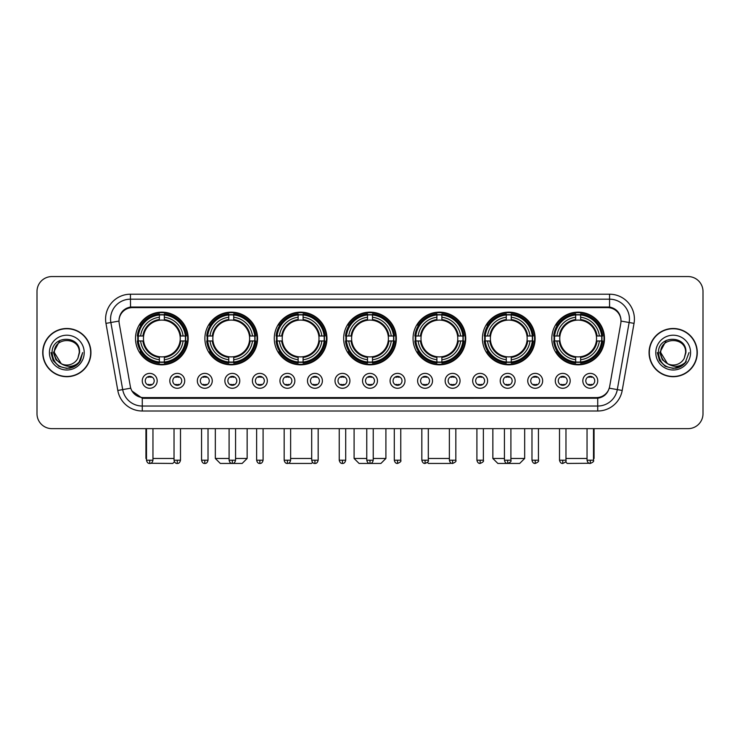 <?xml version="1.0" encoding="UTF-8"?>
<svg xmlns="http://www.w3.org/2000/svg" width="740" height="740" viewBox="0 0 740 740"><rect width="100%" height="100%" fill="white"/><g stroke="black" fill="none" stroke-linecap="round" stroke-linejoin="round"><path stroke-width="1.11" d="M413.04 338.485A26.344 26.344 0 0 0 439.384 364.829A26.344 26.344 0 0 0 465.728 338.485A26.344 26.344 0 0 0 439.384 312.151A26.344 26.344 0 0 0 413.04 338.485M204.888 338.485A26.344 26.344 0 0 0 231.232 364.829A26.344 26.344 0 0 0 257.575 338.485A26.344 26.344 0 0 0 231.232 312.151A26.344 26.344 0 0 0 204.888 338.485M274.272 338.485A26.344 26.344 0 0 0 300.616 364.829A26.344 26.344 0 0 0 326.96 338.485A26.344 26.344 0 0 0 300.616 312.151A26.344 26.344 0 0 0 274.272 338.485M343.656 338.485A26.344 26.344 0 0 0 370 364.829A26.344 26.344 0 0 0 396.344 338.485A26.344 26.344 0 0 0 370 312.151A26.344 26.344 0 0 0 343.656 338.485M482.424 338.485A26.344 26.344 0 0 0 508.769 364.829A26.344 26.344 0 0 0 535.113 338.485A26.344 26.344 0 0 0 508.769 312.151A26.344 26.344 0 0 0 482.424 338.485M551.809 338.485A26.344 26.344 0 0 0 578.153 364.829A26.344 26.344 0 0 0 604.488 338.485A26.344 26.344 0 0 0 578.153 312.151A26.344 26.344 0 0 0 551.809 338.485M135.513 338.485A26.344 26.344 0 0 0 161.847 364.829A26.344 26.344 0 0 0 188.191 338.485A26.344 26.344 0 0 0 161.847 312.151A26.344 26.344 0 0 0 135.513 338.485M184.713 380.832A7.456 7.456 0 0 1 177.258 388.287A7.456 7.456 0 0 1 169.802 380.832A7.456 7.456 0 0 1 177.258 373.376A7.456 7.456 0 0 1 184.713 380.832M172.781 380.832A4.477 4.477 0 0 0 177.258 385.309A4.477 4.477 0 0 0 181.735 380.832A4.477 4.477 0 0 0 177.258 376.364A4.477 4.477 0 0 0 172.781 380.832M212.251 380.832A7.456 7.456 0 0 1 204.795 388.287A7.456 7.456 0 0 1 197.34 380.832A7.456 7.456 0 0 1 204.795 373.376A7.456 7.456 0 0 1 212.251 380.832M200.318 380.832A4.477 4.477 0 0 0 204.795 385.309A4.477 4.477 0 0 0 209.263 380.832A4.477 4.477 0 0 0 204.795 376.364A4.477 4.477 0 0 0 200.318 380.832M239.779 380.832A7.456 7.456 0 0 1 232.323 388.287A7.456 7.456 0 0 1 224.868 380.832A7.456 7.456 0 0 1 232.323 373.376A7.456 7.456 0 0 1 239.779 380.832M227.855 380.832A4.477 4.477 0 0 0 232.323 385.309A4.477 4.477 0 0 0 236.8 380.832A4.477 4.477 0 0 0 232.323 376.364A4.477 4.477 0 0 0 227.855 380.832M267.316 380.832A7.456 7.456 0 0 1 259.86 388.287A7.456 7.456 0 0 1 252.405 380.832A7.456 7.456 0 0 1 259.86 373.376A7.456 7.456 0 0 1 267.316 380.832M255.393 380.832A4.477 4.477 0 0 0 259.86 385.309A4.477 4.477 0 0 0 264.337 380.832A4.477 4.477 0 0 0 259.86 376.364A4.477 4.477 0 0 0 255.393 380.832M294.853 380.832A7.456 7.456 0 0 1 287.397 388.287A7.456 7.456 0 0 1 279.942 380.832A7.456 7.456 0 0 1 287.397 373.376A7.456 7.456 0 0 1 294.853 380.832M282.921 380.832A4.477 4.477 0 0 0 287.397 385.309A4.477 4.477 0 0 0 291.865 380.832A4.477 4.477 0 0 0 287.397 376.364A4.477 4.477 0 0 0 282.921 380.832M322.39 380.832A7.456 7.456 0 0 1 314.935 388.287A7.456 7.456 0 0 1 307.479 380.832A7.456 7.456 0 0 1 314.935 373.376A7.456 7.456 0 0 1 322.39 380.832M310.458 380.832A4.477 4.477 0 0 0 314.935 385.309A4.477 4.477 0 0 0 319.403 380.832A4.477 4.477 0 0 0 314.935 376.364A4.477 4.477 0 0 0 310.458 380.832M349.918 380.832A7.456 7.456 0 0 1 342.463 388.287A7.456 7.456 0 0 1 335.007 380.832A7.456 7.456 0 0 1 342.463 373.376A7.456 7.456 0 0 1 349.918 380.832M337.995 380.832A4.477 4.477 0 0 0 342.463 385.309A4.477 4.477 0 0 0 346.94 380.832A4.477 4.477 0 0 0 342.463 376.364A4.477 4.477 0 0 0 337.995 380.832M377.456 380.832A7.456 7.456 0 0 1 370 388.287A7.456 7.456 0 0 1 362.545 380.832A7.456 7.456 0 0 1 370 373.376A7.456 7.456 0 0 1 377.456 380.832M365.523 380.832A4.477 4.477 0 0 0 370 385.309A4.477 4.477 0 0 0 374.477 380.832A4.477 4.477 0 0 0 370 376.364A4.477 4.477 0 0 0 365.523 380.832M404.993 380.832A7.456 7.456 0 0 1 397.537 388.287A7.456 7.456 0 0 1 390.082 380.832A7.456 7.456 0 0 1 397.537 373.376A7.456 7.456 0 0 1 404.993 380.832M393.06 380.832A4.477 4.477 0 0 0 397.537 385.309A4.477 4.477 0 0 0 402.005 380.832A4.477 4.477 0 0 0 397.537 376.364A4.477 4.477 0 0 0 393.06 380.832M432.521 380.832A7.456 7.456 0 0 1 425.065 388.287A7.456 7.456 0 0 1 417.61 380.832A7.456 7.456 0 0 1 425.065 373.376A7.456 7.456 0 0 1 432.521 380.832M420.598 380.832A4.477 4.477 0 0 0 425.065 385.309A4.477 4.477 0 0 0 429.542 380.832A4.477 4.477 0 0 0 425.065 376.364A4.477 4.477 0 0 0 420.598 380.832M460.058 380.832A7.456 7.456 0 0 1 452.603 388.287A7.456 7.456 0 0 1 445.147 380.832A7.456 7.456 0 0 1 452.603 373.376A7.456 7.456 0 0 1 460.058 380.832M448.135 380.832A4.477 4.477 0 0 0 452.603 385.309A4.477 4.477 0 0 0 457.079 380.832A4.477 4.477 0 0 0 452.603 376.364A4.477 4.477 0 0 0 448.135 380.832M487.595 380.832A7.456 7.456 0 0 1 480.14 388.287A7.456 7.456 0 0 1 472.684 380.832A7.456 7.456 0 0 1 480.14 373.376A7.456 7.456 0 0 1 487.595 380.832M475.663 380.832A4.477 4.477 0 0 0 480.14 385.309A4.477 4.477 0 0 0 484.608 380.832A4.477 4.477 0 0 0 480.14 376.364A4.477 4.477 0 0 0 475.663 380.832M515.133 380.832A7.456 7.456 0 0 1 507.677 388.287A7.456 7.456 0 0 1 500.221 380.832A7.456 7.456 0 0 1 507.677 373.376A7.456 7.456 0 0 1 515.133 380.832M503.2 380.832A4.477 4.477 0 0 0 507.677 385.309A4.477 4.477 0 0 0 512.145 380.832A4.477 4.477 0 0 0 507.677 376.364A4.477 4.477 0 0 0 503.2 380.832M542.66 380.832A7.456 7.456 0 0 1 535.205 388.287A7.456 7.456 0 0 1 527.75 380.832A7.456 7.456 0 0 1 535.205 373.376A7.456 7.456 0 0 1 542.66 380.832M530.737 380.832A4.477 4.477 0 0 0 535.205 385.309A4.477 4.477 0 0 0 539.682 380.832A4.477 4.477 0 0 0 535.205 376.364A4.477 4.477 0 0 0 530.737 380.832M570.198 380.832A7.456 7.456 0 0 1 562.742 388.287A7.456 7.456 0 0 1 555.287 380.832A7.456 7.456 0 0 1 562.742 373.376A7.456 7.456 0 0 1 570.198 380.832M558.265 380.832A4.477 4.477 0 0 0 562.742 385.309A4.477 4.477 0 0 0 567.219 380.832A4.477 4.477 0 0 0 562.742 376.364A4.477 4.477 0 0 0 558.265 380.832M597.735 380.832A7.456 7.456 0 0 1 590.279 388.287A7.456 7.456 0 0 1 582.824 380.832A7.456 7.456 0 0 1 590.279 373.376A7.456 7.456 0 0 1 597.735 380.832M585.803 380.832A4.477 4.477 0 0 0 590.279 385.309A4.477 4.477 0 0 0 594.747 380.832A4.477 4.477 0 0 0 590.279 376.364A4.477 4.477 0 0 0 585.803 380.832M157.176 380.832A7.456 7.456 0 0 1 149.721 388.287A7.456 7.456 0 0 1 142.265 380.832A7.456 7.456 0 0 1 149.721 373.376A7.456 7.456 0 0 1 157.176 380.832M145.253 380.832A4.477 4.477 0 0 0 149.721 385.309A4.477 4.477 0 0 0 154.197 380.832A4.477 4.477 0 0 0 149.721 376.364A4.477 4.477 0 0 0 145.253 380.832M119.214 323.371A13.422 13.422 0 0 1 132.423 307.627L607.577 307.627A13.422 13.422 0 0 1 620.786 323.371L609.658 386.493A13.422 13.422 0 0 1 596.44 397.584L143.56 397.584A13.422 13.422 0 0 1 130.342 386.493L119.214 323.371M137.871 340.974A24.105 24.105 0 0 1 137.871 336.006M554.177 340.974A24.105 24.105 0 0 1 554.177 336.006M484.793 340.974A24.105 24.105 0 0 1 484.793 336.006M346.024 340.974A24.105 24.105 0 0 1 346.024 336.006M276.64 340.974A24.105 24.105 0 0 1 276.64 336.006M207.256 340.974A24.105 24.105 0 0 1 207.256 336.006M415.408 340.974A24.105 24.105 0 0 1 415.408 336.006M42.717 352.601A24.105 24.105 0 0 0 66.822 376.706A24.105 24.105 0 0 0 90.927 352.601A24.105 24.105 0 0 0 66.822 328.495A24.105 24.105 0 0 0 42.717 352.601M649.073 352.601A24.105 24.105 0 0 0 673.178 376.706A24.105 24.105 0 0 0 697.284 352.601A24.105 24.105 0 0 0 673.178 328.495A24.105 24.105 0 0 0 649.073 352.601M119.066 319.06L119.029 321.068L119.066 319.06C120.102 312.447 123.895 308.441 130.434 307.026L609.566 307.026C616.096 308.432 619.889 312.437 620.934 319.06L620.971 321.068M130.434 294.206L609.566 294.206A24.855 24.855 0 0 1 634.032 323.371L622.201 390.47A24.855 24.855 0 0 1 597.726 411.005L142.274 411.005A24.855 24.855 0 0 1 117.799 390.47L105.968 323.371A24.855 24.855 0 0 1 130.434 294.206L130.434 299.173L609.566 299.173A19.878 19.878 0 0 1 629.139 322.511L617.308 389.601A19.878 19.878 0 0 1 597.726 406.038L142.274 406.038A19.878 19.878 0 0 1 122.692 389.601L110.861 322.511A19.878 19.878 0 0 1 130.434 299.173L130.545 307.007M122.646 311.105L126.216 308.404M126.337 308.339L129.805 307.137M597.726 411.005L597.726 398.24C603.637 397.26 607.457 393.902 609.196 388.176C607.466 393.902 603.646 397.25 597.726 398.24L143.819 398.333L142.274 398.24L131.803 390.877M619.648 314.454L620.934 319.06M703 291.468A14.911 14.911 0 0 0 688.089 276.566L51.911 276.566A14.911 14.911 0 0 0 37 291.468L37 413.734A14.911 14.911 0 0 0 51.911 428.645L688.089 428.645A14.911 14.911 0 0 0 703 413.734L703 291.468L703 413.734M609.251 388.186L617.308 389.601L629.139 322.511L634.032 323.371M37 291.468L37 413.734M688.089 276.566L51.911 276.566M51.911 428.645L688.089 428.645M90.678 352.601A23.856 23.856 0 0 0 66.822 328.745A23.856 23.856 0 0 0 42.966 352.601A23.856 23.856 0 0 0 66.822 376.466A23.856 23.856 0 0 0 90.678 352.601M75.378 365.939L66.822 368.446L58.904 366.328L53.104 360.528L50.977 352.601L53.104 360.528L58.904 366.328L66.822 368.446L74.74 366.328L80.54 360.528L82.667 352.601L78.745 363.026L76.534 365.125M62.16 364.339L56 359.807L53.447 352.601L59.931 340.354M79.245 352.601L77.885 358.262L79.55 352.601C80.78 334.665 51.55 335.1 52.096 352.601C53.086 363.174 58.913 368.372 69.569 368.206C73.917 367.373 77.358 365.153 79.892 361.546C74.167 367.059 67.941 367.78 61.244 363.71L54.399 352.601C53.632 336.58 80.003 336.58 79.245 352.601L77.885 358.262A12.423 12.423 0 0 1 61.244 363.71L54.399 352.601C53.632 336.58 80.003 336.58 79.245 352.601C80.003 336.58 53.632 336.58 54.399 352.601C53.632 336.58 80.003 336.58 79.245 352.601M61.152 363.664L54.399 352.601C54.612 357.614 56.897 361.314 61.244 363.71M49.423 352.601A17.399 17.399 0 0 0 66.822 370A17.399 17.399 0 0 0 84.212 352.601A17.399 17.399 0 0 0 66.822 335.211A17.399 17.399 0 0 0 49.423 352.601M79.892 361.546L75.443 365.893M75.341 365.958L69.643 368.196M82.667 352.601L80.54 360.528L74.74 366.328L66.822 368.446L58.904 366.328L53.104 360.528L50.977 352.601L53.104 360.528L58.904 366.328L66.822 368.446L74.74 366.328L80.54 360.528L82.667 352.601M697.034 352.601A23.856 23.856 0 0 0 673.178 328.745A23.856 23.856 0 0 0 649.322 352.601A23.856 23.856 0 0 0 673.178 376.466A23.856 23.856 0 0 0 697.034 352.601M689.023 352.601L685.111 363.026L682.89 365.125M668.516 364.339L662.356 359.807L659.803 352.601L666.287 340.354M667.434 363.618L660.755 352.601C659.997 336.58 686.369 336.58 685.601 352.601L684.241 358.262L685.906 352.601C687.136 334.665 657.906 335.1 658.452 352.601C659.442 363.174 665.269 368.372 675.935 368.206C680.273 367.373 683.714 365.153 686.258 361.546C680.523 367.059 674.307 367.78 667.6 363.71L667.591 363.701M685.601 352.601C686.369 336.58 659.997 336.58 660.755 352.601C659.997 336.58 686.369 336.58 685.601 352.601L684.241 358.262A12.423 12.423 0 0 1 667.6 363.71C663.262 361.314 660.977 357.614 660.755 352.601C659.997 336.58 686.369 336.58 685.601 352.601L684.241 358.262M655.788 352.601A17.399 17.399 0 0 0 673.178 370A17.399 17.399 0 0 0 690.577 352.601A17.399 17.399 0 0 0 673.178 335.211A17.399 17.399 0 0 0 655.788 352.601M686.258 361.546L681.818 365.884M681.697 365.958L675.999 368.196L681.734 365.939L675.999 368.196L681.734 365.939L673.178 368.446L665.26 366.328L659.46 360.528L657.333 352.601M681.716 365.949L676.009 368.196L681.716 365.949M174.437 461.788L172.781 463.434L150.747 463.268M152.958 458.467L174.029 458.467M164.335 362.017L164.335 363.016A24.651 24.651 0 0 0 186.378 340.974L185.379 340.974A23.662 23.662 0 0 1 164.335 362.017L164.335 359.714A21.368 21.368 0 0 0 183.076 340.974L180.07 340.974A18.389 18.389 0 0 0 164.335 320.272L164.335 314.963A23.662 23.662 0 0 1 185.379 336.006L186.378 336.006A24.651 24.651 0 0 0 164.335 313.964L164.335 314.963M138.325 340.974L137.326 340.974A24.651 24.651 0 0 0 159.368 363.016L159.368 362.017A23.662 23.662 0 0 1 138.325 340.974L140.628 340.974A21.368 21.368 0 0 0 159.368 359.714L159.368 356.708A18.389 18.389 0 0 0 180.07 340.974L180.81 340.974A19.12 19.12 0 0 1 164.335 357.448L164.335 359.714M159.368 314.963L159.368 313.964A24.651 24.651 0 0 0 137.326 336.006L138.325 336.006A23.662 23.662 0 0 1 159.368 314.963L159.368 317.266A21.368 21.368 0 0 0 140.628 336.006L143.625 336.006A18.389 18.389 0 0 0 159.368 356.708L159.368 357.448A19.12 19.12 0 0 1 142.894 340.974L140.628 340.974M138.371 340.974A23.606 23.606 0 0 1 138.371 336.006M164.335 315.009A23.606 23.606 0 0 0 159.368 315.009M185.324 336.006A23.606 23.606 0 0 1 185.324 340.974M185.379 336.006L183.076 336.006A21.368 21.368 0 0 0 164.335 317.266M183.076 340.974L185.379 340.974M159.368 359.714L159.368 362.017M180.07 336.006L183.076 336.006M180.07 340.974A18.389 18.389 0 0 1 164.335 356.708L164.335 357.448M159.368 356.708A18.389 18.389 0 0 1 143.625 340.974L142.894 340.974M164.335 361.962A23.606 23.606 0 0 1 159.368 361.962M140.628 336.006L138.325 336.006M159.368 320.235L159.368 317.266M164.335 320.272A18.389 18.389 0 0 0 143.625 336.006L142.894 336.006A19.12 19.12 0 0 1 159.368 319.532M164.335 320.235L164.335 319.532A19.12 19.12 0 0 1 180.81 336.006M145.947 428.645L145.947 458.467L146.492 458.467M141.174 325.073L139.758 325.073A25.845 25.845 0 0 1 187.692 338.485A25.845 25.845 0 0 1 139.758 351.907L141.174 351.907M235.561 458.467L247.142 458.467L242.165 463.434L220.298 463.434L215.331 458.467L229.095 458.467M233.72 362.017L233.72 363.016A24.651 24.651 0 0 0 255.763 340.974L254.764 340.974A23.662 23.662 0 0 1 233.72 362.017L233.72 359.714A21.368 21.368 0 0 0 252.46 340.974L249.454 340.974A18.389 18.389 0 0 0 233.72 320.272L233.72 314.963A23.662 23.662 0 0 1 254.764 336.006L255.763 336.006A24.651 24.651 0 0 0 233.72 313.964L233.72 314.963M207.709 340.974L206.71 340.974A24.651 24.651 0 0 0 228.753 363.016L228.753 362.017A23.662 23.662 0 0 1 207.709 340.974L210.003 340.974A21.368 21.368 0 0 0 228.753 359.714L228.753 356.708A18.389 18.389 0 0 0 249.454 340.974L250.185 340.974A19.12 19.12 0 0 1 233.72 357.448L233.72 359.714M228.753 314.963L228.753 313.964A24.651 24.651 0 0 0 206.71 336.006L207.709 336.006A23.662 23.662 0 0 1 228.753 314.963L228.753 317.266A21.368 21.368 0 0 0 210.003 336.006L213.009 336.006A18.389 18.389 0 0 0 228.753 356.708L228.753 357.448A19.12 19.12 0 0 1 212.278 340.974L210.003 340.974M207.755 340.974A23.606 23.606 0 0 1 207.755 336.006M233.72 315.009A23.606 23.606 0 0 0 228.753 315.009M254.708 336.006A23.606 23.606 0 0 1 254.708 340.974M254.764 336.006L252.46 336.006A21.368 21.368 0 0 0 233.72 317.266M252.46 340.974L254.764 340.974M228.753 359.714L228.753 362.017M249.454 336.006L252.46 336.006M249.454 340.974A18.389 18.389 0 0 1 233.72 356.708L233.72 357.448M228.753 356.708A18.389 18.389 0 0 1 213.009 340.974L212.278 340.974M233.72 361.962A23.606 23.606 0 0 1 228.753 361.962M210.003 336.006L207.709 336.006M228.753 320.235L228.753 317.266M233.72 320.272A18.389 18.389 0 0 0 213.009 336.006L212.278 336.006A19.12 19.12 0 0 1 228.753 319.532M233.72 320.235L233.72 319.532A19.12 19.12 0 0 1 250.185 336.006M210.558 325.073L209.143 325.073A25.845 25.845 0 0 1 257.076 338.485A25.845 25.845 0 0 1 209.143 351.907L210.558 351.907M312.576 462.417L311.549 463.434L289.682 463.434L289.155 462.916M290.626 458.467L311.697 458.467M303.104 362.017L303.104 363.016A24.651 24.651 0 0 0 325.147 340.974L324.148 340.974A23.662 23.662 0 0 1 303.104 362.017L303.104 359.714A21.368 21.368 0 0 0 321.845 340.974L318.838 340.974A18.389 18.389 0 0 0 303.104 320.272L303.104 314.963A23.662 23.662 0 0 1 324.148 336.006L325.147 336.006A24.651 24.651 0 0 0 303.104 313.964L303.104 314.963M277.093 340.974L276.094 340.974A24.651 24.651 0 0 0 298.127 363.016L298.127 362.017A23.662 23.662 0 0 1 277.093 340.974L279.387 340.974A21.368 21.368 0 0 0 298.127 359.714L298.127 356.708A18.389 18.389 0 0 0 318.838 340.974L319.569 340.974A19.12 19.12 0 0 1 303.104 357.448L303.104 359.714M298.127 314.963L298.127 313.964A24.651 24.651 0 0 0 276.094 336.006L277.093 336.006A23.662 23.662 0 0 1 298.127 314.963L298.127 317.266A21.368 21.368 0 0 0 279.387 336.006L282.393 336.006A18.389 18.389 0 0 0 298.127 356.708L298.127 357.448A19.12 19.12 0 0 1 281.663 340.974L279.387 340.974M277.139 340.974A23.606 23.606 0 0 1 277.139 336.006M303.104 315.009A23.606 23.606 0 0 0 298.127 315.009M324.092 336.006A23.606 23.606 0 0 1 324.092 340.974M324.148 336.006L321.845 336.006A21.368 21.368 0 0 0 303.104 317.266M321.845 340.974L324.148 340.974M298.127 359.714L298.127 362.017M318.838 336.006L321.845 336.006M318.838 340.974A18.389 18.389 0 0 1 303.104 356.708L303.104 357.448M298.127 356.708A18.389 18.389 0 0 1 282.393 340.974L281.663 340.974M303.104 361.962A23.606 23.606 0 0 1 298.127 361.962M279.387 336.006L277.093 336.006M298.127 320.235L298.127 317.266M303.104 320.272A18.389 18.389 0 0 0 282.393 336.006L281.663 336.006A19.12 19.12 0 0 1 298.127 319.532M303.104 320.235L303.104 319.532A19.12 19.12 0 0 1 319.569 336.006M279.933 325.073L278.527 325.073A25.845 25.845 0 0 1 326.46 338.485A25.845 25.845 0 0 1 278.527 351.907L279.933 351.907M373.228 458.467L385.901 458.467L380.934 463.434L359.067 463.434L354.099 458.467L366.772 458.467M372.488 362.017L372.488 363.016A24.651 24.651 0 0 0 394.522 340.974L393.523 340.974A23.662 23.662 0 0 1 372.488 362.017L372.488 359.714A21.368 21.368 0 0 0 391.229 340.974L388.223 340.974A18.389 18.389 0 0 0 372.488 320.272L372.488 314.963A23.662 23.662 0 0 1 393.523 336.006L394.522 336.006A24.651 24.651 0 0 0 372.488 313.964L372.488 314.963M346.477 340.974L345.478 340.974A24.651 24.651 0 0 0 367.512 363.016L367.512 362.017A23.662 23.662 0 0 1 346.477 340.974L348.771 340.974A21.368 21.368 0 0 0 367.512 359.714L367.512 356.708A18.389 18.389 0 0 0 388.223 340.974L388.953 340.974A19.12 19.12 0 0 1 372.488 357.448L372.488 359.714M367.512 314.963L367.512 313.964A24.651 24.651 0 0 0 345.478 336.006L346.477 336.006A23.662 23.662 0 0 1 367.512 314.963L367.512 317.266A21.368 21.368 0 0 0 348.771 336.006L351.778 336.006A18.389 18.389 0 0 0 367.512 356.708L367.512 357.448A19.12 19.12 0 0 1 351.047 340.974L348.771 340.974M346.524 340.974A23.606 23.606 0 0 1 346.524 336.006M372.488 315.009A23.606 23.606 0 0 0 367.512 315.009M393.476 336.006A23.606 23.606 0 0 1 393.476 340.974M393.523 336.006L391.229 336.006A21.368 21.368 0 0 0 372.488 317.266M391.229 340.974L393.523 340.974M367.512 359.714L367.512 362.017M388.223 336.006L391.229 336.006M388.223 340.974A18.389 18.389 0 0 1 372.488 356.708L372.488 357.448M367.512 356.708A18.389 18.389 0 0 1 351.778 340.974L351.047 340.974M372.488 361.962A23.606 23.606 0 0 1 367.512 361.962M348.771 336.006L346.477 336.006M367.512 320.235L367.512 317.266M372.488 320.272A18.389 18.389 0 0 0 351.778 336.006L351.047 336.006A19.12 19.12 0 0 1 367.512 319.532M372.488 320.235L372.488 319.532A19.12 19.12 0 0 1 388.953 336.006M349.317 325.073L347.911 325.073A25.845 25.845 0 0 1 395.845 338.485A25.845 25.845 0 0 1 347.911 351.907L349.317 351.907M450.845 462.916L450.318 463.434L428.451 463.434L427.424 462.417M428.303 458.467L449.374 458.467M441.873 362.017L441.873 363.016A24.651 24.651 0 0 0 463.906 340.974L462.907 340.974A23.662 23.662 0 0 1 441.873 362.017L441.873 359.714A21.368 21.368 0 0 0 460.613 340.974L457.607 340.974A18.389 18.389 0 0 0 441.873 320.272L441.873 314.963A23.662 23.662 0 0 1 462.907 336.006L463.906 336.006A24.651 24.651 0 0 0 441.873 313.964L441.873 314.963M415.852 340.974L414.853 340.974A24.651 24.651 0 0 0 436.896 363.016L436.896 362.017A23.662 23.662 0 0 1 415.852 340.974L418.156 340.974A21.368 21.368 0 0 0 436.896 359.714L436.896 356.708A18.389 18.389 0 0 0 457.607 340.974L458.338 340.974A19.12 19.12 0 0 1 441.873 357.448L441.873 359.714M436.896 314.963L436.896 313.964A24.651 24.651 0 0 0 414.853 336.006L415.852 336.006A23.662 23.662 0 0 1 436.896 314.963L436.896 317.266A21.368 21.368 0 0 0 418.156 336.006L421.162 336.006A18.389 18.389 0 0 0 436.896 356.708L436.896 357.448A19.12 19.12 0 0 1 420.431 340.974L418.156 340.974M415.908 340.974A23.606 23.606 0 0 1 415.908 336.006M441.873 315.009A23.606 23.606 0 0 0 436.896 315.009M462.861 336.006A23.606 23.606 0 0 1 462.861 340.974M462.907 336.006L460.613 336.006A21.368 21.368 0 0 0 441.873 317.266M460.613 340.974L462.907 340.974M436.896 359.714L436.896 362.017M457.607 336.006L460.613 336.006M457.607 340.974A18.389 18.389 0 0 1 441.873 356.708L441.873 357.448M436.896 356.708A18.389 18.389 0 0 1 421.162 340.974L420.431 340.974M441.873 361.962A23.606 23.606 0 0 1 436.896 361.962M418.156 336.006L415.852 336.006M436.896 320.235L436.896 317.266M441.873 320.272A18.389 18.389 0 0 0 421.162 336.006L420.431 336.006A19.12 19.12 0 0 1 436.896 319.532M441.873 320.235L441.873 319.532A19.12 19.12 0 0 1 458.338 336.006M418.701 325.073L417.295 325.073A25.845 25.845 0 0 1 465.229 338.485A25.845 25.845 0 0 1 417.295 351.907L418.701 351.907M510.905 458.467L524.669 458.467L519.702 463.434L497.835 463.434L492.859 458.467L504.44 458.467M511.248 362.017L511.248 363.016A24.651 24.651 0 0 0 533.29 340.974L532.291 340.974A23.662 23.662 0 0 1 511.248 362.017L511.248 359.714A21.368 21.368 0 0 0 529.997 340.974L526.991 340.974A18.389 18.389 0 0 0 511.248 320.272L511.248 314.963A23.662 23.662 0 0 1 532.291 336.006L533.29 336.006A24.651 24.651 0 0 0 511.248 313.964L511.248 314.963M485.237 340.974L484.238 340.974A24.651 24.651 0 0 0 506.28 363.016L506.28 362.017A23.662 23.662 0 0 1 485.237 340.974L487.54 340.974A21.368 21.368 0 0 0 506.28 359.714L506.28 356.708A18.389 18.389 0 0 0 526.991 340.974L527.722 340.974A19.12 19.12 0 0 1 511.248 357.448L511.248 359.714M506.28 314.963L506.28 313.964A24.651 24.651 0 0 0 484.238 336.006L485.237 336.006A23.662 23.662 0 0 1 506.28 314.963L506.28 317.266A21.368 21.368 0 0 0 487.54 336.006L490.546 336.006A18.389 18.389 0 0 0 506.28 356.708L506.28 357.448A19.12 19.12 0 0 1 489.815 340.974L487.54 340.974M485.292 340.974A23.606 23.606 0 0 1 485.292 336.006M511.248 315.009A23.606 23.606 0 0 0 506.28 315.009M532.245 336.006A23.606 23.606 0 0 1 532.245 340.974M532.291 336.006L529.997 336.006A21.368 21.368 0 0 0 511.248 317.266M529.997 340.974L532.291 340.974M506.28 359.714L506.28 362.017M526.991 336.006L529.997 336.006M526.991 340.974A18.389 18.389 0 0 1 511.248 356.708L511.248 357.448M506.28 356.708A18.389 18.389 0 0 1 490.546 340.974L489.815 340.974M511.248 361.962A23.606 23.606 0 0 1 506.28 361.962M487.54 336.006L485.237 336.006M506.28 320.235L506.28 317.266M511.248 320.272A18.389 18.389 0 0 0 490.546 336.006L489.815 336.006A19.12 19.12 0 0 1 506.28 319.532M511.248 320.235L511.248 319.532A19.12 19.12 0 0 1 527.722 336.006M488.085 325.073L486.68 325.073A25.845 25.845 0 0 1 534.613 338.485A25.845 25.845 0 0 1 486.68 351.907L488.085 351.907M589.253 463.268L567.219 463.434L565.563 461.788M565.971 458.467L587.042 458.467M593.508 458.467L594.054 458.467L593.508 459.013M580.632 362.017L580.632 363.016A24.651 24.651 0 0 0 602.674 340.974L601.676 340.974A23.662 23.662 0 0 1 580.632 362.017L580.632 359.714A21.368 21.368 0 0 0 599.372 340.974L596.375 340.974A18.389 18.389 0 0 0 580.632 320.272L580.632 314.963A23.662 23.662 0 0 1 601.676 336.006L602.674 336.006A24.651 24.651 0 0 0 580.632 313.964L580.632 314.963M554.621 340.974L553.622 340.974A24.651 24.651 0 0 0 575.665 363.016L575.665 362.017A23.662 23.662 0 0 1 554.621 340.974L556.924 340.974A21.368 21.368 0 0 0 575.665 359.714L575.665 356.708A18.389 18.389 0 0 0 596.375 340.974L597.106 340.974A19.12 19.12 0 0 1 580.632 357.448L580.632 359.714M575.665 314.963L575.665 313.964A24.651 24.651 0 0 0 553.622 336.006L554.621 336.006A23.662 23.662 0 0 1 575.665 314.963L575.665 317.266A21.368 21.368 0 0 0 556.924 336.006L559.93 336.006A18.389 18.389 0 0 0 575.665 356.708L575.665 357.448A19.12 19.12 0 0 1 559.19 340.974L556.924 340.974M554.676 340.974A23.606 23.606 0 0 1 554.676 336.006M580.632 315.009A23.606 23.606 0 0 0 575.665 315.009M601.629 336.006A23.606 23.606 0 0 1 601.629 340.974M601.676 336.006L599.372 336.006A21.368 21.368 0 0 0 580.632 317.266M599.372 340.974L601.676 340.974M575.665 359.714L575.665 362.017M596.375 336.006L599.372 336.006M596.375 340.974A18.389 18.389 0 0 1 580.632 356.708L580.632 357.448M575.665 356.708A18.389 18.389 0 0 1 559.93 340.974L559.19 340.974M580.632 361.962A23.606 23.606 0 0 1 575.665 361.962M556.924 336.006L554.621 336.006M575.665 320.235L575.665 317.266M580.632 320.272A18.389 18.389 0 0 0 559.93 336.006L559.19 336.006A19.12 19.12 0 0 1 575.665 319.532M580.632 320.235L580.632 319.532A19.12 19.12 0 0 1 597.106 336.006M557.47 325.073L556.064 325.073A25.845 25.845 0 0 1 603.997 338.485A25.845 25.845 0 0 1 556.064 351.907L557.47 351.907M148.231 385.05L148.231 384.347A3.811 3.811 0 0 0 151.21 384.347L151.21 385.05M151.21 376.614L151.21 377.326A3.811 3.811 0 0 0 148.231 377.326L148.231 376.614M175.769 385.05L175.769 384.347A3.811 3.811 0 0 0 178.747 384.347L178.747 385.05M178.747 376.614L178.747 377.326A3.811 3.811 0 0 0 175.769 377.326L175.769 376.614M203.306 385.05L203.306 384.347A3.811 3.811 0 0 0 206.284 384.347L206.284 385.05M206.284 376.614L206.284 377.326A3.811 3.811 0 0 0 203.306 377.326L203.306 376.614M230.834 385.05L230.834 384.347A3.811 3.811 0 0 0 233.822 384.347L233.822 385.05M233.822 376.614L233.822 377.326A3.811 3.811 0 0 0 230.834 377.326L230.834 376.614M258.371 385.05L258.371 384.347A3.811 3.811 0 0 0 261.35 384.347L261.35 385.05M261.35 376.614L261.35 377.326A3.811 3.811 0 0 0 258.371 377.326L258.371 376.614M285.908 385.05L285.908 384.347A3.811 3.811 0 0 0 288.887 384.347L288.887 385.05M288.887 376.614L288.887 377.326A3.811 3.811 0 0 0 285.908 377.326L285.908 376.614M313.436 385.05L313.436 384.347A3.811 3.811 0 0 0 316.424 384.347L316.424 385.05M316.424 376.614L316.424 377.326A3.811 3.811 0 0 0 313.436 377.326L313.436 376.614M340.974 385.05L340.974 384.347A3.811 3.811 0 0 0 343.952 384.347L343.952 385.05M343.952 376.614L343.952 377.326A3.811 3.811 0 0 0 340.974 377.326L340.974 376.614M368.511 385.05L368.511 384.347A3.811 3.811 0 0 0 371.489 384.347L371.489 385.05M371.489 376.614L371.489 377.326A3.811 3.811 0 0 0 368.511 377.326L368.511 376.614M396.048 385.05L396.048 384.347A3.811 3.811 0 0 0 399.026 384.347L399.026 385.05M399.026 376.614L399.026 377.326A3.811 3.811 0 0 0 396.048 377.326L396.048 376.614M423.576 385.05L423.576 384.347A3.811 3.811 0 0 0 426.564 384.347L426.564 385.05M426.564 376.614L426.564 377.326A3.811 3.811 0 0 0 423.576 377.326L423.576 376.614M451.113 385.05L451.113 384.347A3.811 3.811 0 0 0 454.092 384.347L454.092 385.05M454.092 376.614L454.092 377.326A3.811 3.811 0 0 0 451.113 377.326L451.113 376.614M478.651 385.05L478.651 384.347A3.811 3.811 0 0 0 481.629 384.347L481.629 385.05M481.629 376.614L481.629 377.326A3.811 3.811 0 0 0 478.651 377.326L478.651 376.614M506.179 385.05L506.179 384.347A3.811 3.811 0 0 0 509.166 384.347L509.166 385.05M509.166 376.614L509.166 377.326A3.811 3.811 0 0 0 506.179 377.326L506.179 376.614M533.716 385.05L533.716 384.347A3.811 3.811 0 0 0 536.694 384.347L536.694 385.05M536.694 376.614L536.694 377.326A3.811 3.811 0 0 0 533.716 377.326L533.716 376.614M561.253 385.05L561.253 384.347A3.811 3.811 0 0 0 564.232 384.347L564.232 385.05M564.232 376.614L564.232 377.326A3.811 3.811 0 0 0 561.253 377.326L561.253 376.614M588.79 385.05L588.79 384.347A3.811 3.811 0 0 0 591.769 384.347L591.769 385.05M591.769 376.614L591.769 377.326A3.811 3.811 0 0 0 588.79 377.326L588.79 376.614M609.566 294.206L609.566 307.026M105.968 323.371L110.861 322.511A19.878 19.878 0 0 1 110.556 319.06M110.861 322.511L119.011 321.068M142.274 411.005L142.274 398.24M117.799 390.47L130.749 388.186M620.99 321.068L629.139 322.511M617.308 389.601L622.201 390.47M159.368 362.193A23.828 23.828 0 0 0 164.335 362.193M185.555 340.974A23.828 23.828 0 0 0 185.555 336.006M164.335 314.787A23.828 23.828 0 0 0 159.368 314.787M228.753 362.193A23.828 23.828 0 0 0 233.72 362.193M254.93 340.974A23.828 23.828 0 0 0 254.93 336.006M233.72 314.787A23.828 23.828 0 0 0 228.753 314.787M298.127 362.193A23.828 23.828 0 0 0 303.104 362.193M324.314 340.974A23.828 23.828 0 0 0 324.314 336.006M303.104 314.787A23.828 23.828 0 0 0 298.127 314.787M367.512 362.193A23.828 23.828 0 0 0 372.488 362.193M393.699 340.974A23.828 23.828 0 0 0 393.699 336.006M372.488 314.787A23.828 23.828 0 0 0 367.512 314.787M436.896 362.193A23.828 23.828 0 0 0 441.873 362.193M463.083 340.974A23.828 23.828 0 0 0 463.083 336.006M441.873 314.787A23.828 23.828 0 0 0 436.896 314.787M506.28 362.193A23.828 23.828 0 0 0 511.248 362.193M532.467 340.974A23.828 23.828 0 0 0 532.467 336.006M511.248 314.787A23.828 23.828 0 0 0 506.28 314.787M575.665 362.193A23.828 23.828 0 0 0 580.632 362.193M601.851 340.974A23.828 23.828 0 0 0 601.851 336.006M580.632 314.787A23.828 23.828 0 0 0 575.665 314.787M149.721 460.206L146.492 460.206C147.056 462.509 148.13 463.592 149.721 463.434L149.721 460.206L152.958 460.206L152.958 428.645M177.258 460.206L174.029 460.206C174.594 462.509 175.667 463.592 177.258 463.434L177.258 460.206L180.486 460.206L180.486 428.645M204.795 460.206L201.558 460.206C202.122 462.509 203.204 463.592 204.795 463.434L204.795 460.206L208.023 460.206L208.023 428.645M232.323 460.206L229.095 460.206C229.659 462.509 230.741 463.592 232.323 463.434L232.323 460.206L235.561 460.206L235.561 428.645M259.86 460.206L256.632 460.206C257.196 462.509 258.269 463.592 259.86 463.434L259.86 460.206L263.089 460.206L263.089 428.645M287.397 460.206L284.169 460.206C284.733 462.509 285.807 463.592 287.397 463.434L287.397 460.206L290.626 460.206L290.626 428.645M314.935 460.206L311.697 460.206C312.262 462.509 313.344 463.592 314.935 463.434L314.935 460.206L318.163 460.206L318.163 428.645M342.463 460.206L339.235 460.206C339.799 462.509 340.872 463.592 342.463 463.434L342.463 460.206L345.7 460.206L345.7 428.645M370 460.206L366.772 460.206C367.336 462.509 368.409 463.592 370 463.434L370 460.206L373.228 460.206L373.228 428.645M397.537 460.206L394.3 460.206C394.864 462.509 395.946 463.592 397.537 463.434L397.537 460.206L400.766 460.206L400.766 428.645M425.065 460.206L421.837 460.206C422.401 462.509 423.483 463.592 425.065 463.434L425.065 460.206L428.303 460.206L428.303 428.645M452.603 460.206L449.374 460.206C449.939 462.509 451.012 463.592 452.603 463.434L452.603 460.206L455.831 460.206L455.831 428.645M480.14 460.206L476.912 460.206C477.476 462.509 478.549 463.592 480.14 463.434L480.14 460.206L483.368 460.206L483.368 428.645M507.677 460.206L504.44 460.206C505.004 462.509 506.086 463.592 507.677 463.434L507.677 460.206L510.905 460.206L510.905 428.645M535.205 460.206L531.977 460.206C532.541 462.509 533.614 463.592 535.205 463.434L535.205 460.206L538.442 460.206L538.442 428.645M562.742 460.206L559.514 460.206C560.078 462.509 561.151 463.592 562.742 463.434L562.742 460.206L565.971 460.206L565.971 428.645M590.279 460.206L587.042 460.206C587.606 462.509 588.688 463.592 590.279 463.434L590.279 460.206L593.508 460.206L593.508 428.645M146.492 459.013L145.947 458.467M247.142 428.645L247.142 458.467M215.331 428.645L215.331 458.467M385.901 428.645L385.901 458.467M354.099 428.645L354.099 458.467M524.669 428.645L524.669 458.467M492.859 428.645L492.859 458.467M594.054 428.645L594.054 458.467M146.492 460.206L146.492 428.645M152.958 460.206C152.394 462.509 151.312 463.592 149.721 463.434M174.029 460.206L174.029 428.645M180.486 460.206C179.922 462.509 178.849 463.592 177.258 463.434M201.558 460.206L201.558 428.645M208.023 460.206C207.459 462.509 206.386 463.592 204.795 463.434M229.095 460.206L229.095 428.645M235.561 460.206C234.996 462.509 233.914 463.592 232.323 463.434M256.632 460.206L256.632 428.645M263.089 460.206C262.524 462.509 261.451 463.592 259.86 463.434M284.169 460.206L284.169 428.645M290.626 460.206C290.062 462.509 288.989 463.592 287.397 463.434M311.697 460.206L311.697 428.645M318.163 460.206C317.599 462.509 316.517 463.592 314.935 463.434M339.235 460.206L339.235 428.645M345.7 460.206C345.136 462.509 344.054 463.592 342.463 463.434M366.772 460.206L366.772 428.645M373.228 460.206C372.664 462.509 371.591 463.592 370 463.434M394.3 460.206L394.3 428.645M400.766 460.206C401.422 461.242 400.34 462.315 397.537 463.434M421.837 460.206L421.837 428.645M428.303 460.206C428.96 461.242 427.877 462.315 425.065 463.434M449.374 460.206L449.374 428.645M455.831 460.206C456.488 461.242 455.414 462.315 452.603 463.434M476.912 460.206L476.912 428.645M483.368 460.206C484.025 461.242 482.952 462.315 480.14 463.434M504.44 460.206L504.44 428.645M510.905 460.206C511.562 461.242 510.48 462.315 507.677 463.434M531.977 460.206L531.977 428.645M538.442 460.206C539.09 461.242 538.017 462.315 535.205 463.434M559.514 460.206L559.514 428.645M565.971 460.206C566.627 461.242 565.554 462.315 562.742 463.434M587.042 460.206L587.042 428.645M593.508 460.206C594.165 461.242 593.082 462.315 590.279 463.434"/></g></svg>
